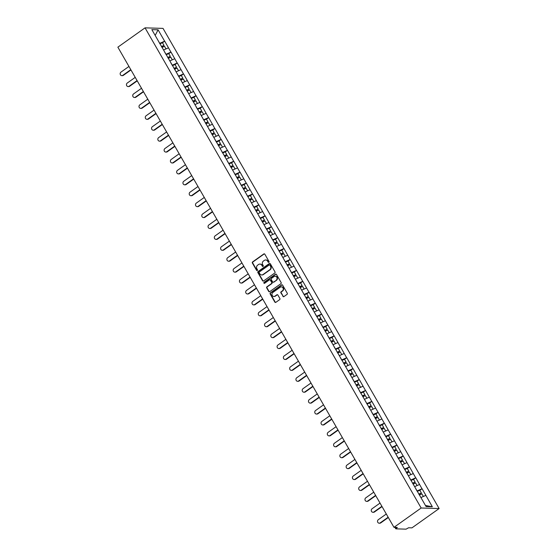<?xml version="1.0" encoding="UTF-8"?>
<svg xmlns="http://www.w3.org/2000/svg" width="557" height="557" viewBox="0 0 557 557"><rect width="100%" height="100%" fill="white"/><g stroke="black" fill="none" stroke-linecap="round" stroke-linejoin="round"><path stroke-width="0.84" d="M268.864 262.284A0.571 0.515 -88.3 0 0 269.017 261.498L264.826 254.201A0.815 0.738 -88.3 0 0 263.809 253.95L252.613 261.908A0.815 0.738 -88.3 0 0 252.384 263.043L256.582 270.34A0.571 0.515 -88.3 0 0 257.292 270.507A0.571 0.515 -88.3 0 0 257.452 269.72L256.909 268.773A2.611 2.36 -88.3 0 1 257.633 265.16L258.566 264.498A2.611 2.36 -88.3 0 1 261.825 265.285L262.368 266.225A0.571 0.515 -88.3 0 0 263.078 266.399A0.571 0.515 -88.3 0 0 263.238 265.605L262.695 264.666A2.611 2.36 -88.3 0 1 263.419 261.052L264.352 260.391A2.611 2.36 -88.3 0 1 267.604 261.17L268.147 262.117A0.571 0.515 -88.3 0 0 268.864 262.284M282.893 296.359A0.815 0.738 -88.3 0 0 283.91 296.609L287.05 294.375A0.815 0.738 -88.3 0 0 287.28 293.247L282.615 285.142A0.815 0.738 -88.3 0 0 281.598 284.899L270.403 292.857A0.815 0.738 -88.3 0 0 270.18 293.985L274.838 302.089A0.815 0.738 -88.3 0 0 275.854 302.333L279.649 299.638A0.815 0.738 -88.3 0 0 279.872 298.503L277.88 295.036A0.815 0.738 -88.3 0 0 276.864 294.792L274.984 296.129A2.186 1.97 -88.3 0 1 272.025 294.883A2.186 1.97 -88.3 0 1 272.867 292.453L280.241 287.217A2.186 1.97 -88.3 0 1 283.2 288.463A2.186 1.97 -88.3 0 1 282.35 290.893L281.125 291.764A0.815 0.738 -88.3 0 0 280.895 292.891L283.248 296.373A0.815 0.738 -88.3 0 0 283.666 296.714M393.973 527.34L117.868 47.171L145.05 27.85L421.162 508.012L393.973 527.34L397.336 527.437L395.909 528.851L406.081 529.15L408.587 527.771L411.95 527.869L439.132 508.548L421.162 508.012M274.768 273.014A0.815 0.738 -88.3 0 0 274.991 271.886L270.333 263.781A0.815 0.738 -88.3 0 0 269.316 263.538L258.121 271.496A0.815 0.738 -88.3 0 0 257.891 272.624L262.556 280.728A0.815 0.738 -88.3 0 0 263.572 280.972L274.768 273.014M276.474 274.462L281.132 282.566A0.815 0.738 -88.3 0 1 280.909 283.694L269.713 291.652A0.815 0.738 -88.3 0 1 268.697 291.408L266.699 287.941A0.815 0.738 -88.3 0 1 266.928 286.806L271.468 283.583A0.815 0.738 -88.3 0 0 271.698 282.455L270.375 280.15A0.815 0.738 -88.3 0 0 269.358 279.906L264.631 283.269A0.571 0.515 -88.3 0 1 263.851 282.942A0.571 0.515 -88.3 0 1 264.074 282.308L275.457 274.218A0.815 0.738 -88.3 0 1 276.474 274.462M439.132 508.548L163.027 28.386L145.05 27.85M419.853 490.341L422.095 488.747L417.005 490.954L415.689 488.628M422.095 488.747L432.343 506.766L426.091 506.578L151.838 29.632L158.091 29.82L164.628 41.19L159.65 43.397M162.498 42.785L164.628 41.19M164.74 41.19L170.908 52.107L165.923 54.314M168.778 53.702L170.908 52.107M171.013 52.107L177.182 63.025L172.204 65.232M175.051 64.619L177.182 63.025M177.293 63.025L183.462 73.935L178.477 76.149L177.21 73.754M181.331 75.529L183.462 73.935M183.566 73.942L189.735 84.852L184.757 87.066M187.605 86.446L189.735 84.852M189.846 84.859L196.015 95.769L191.03 97.983M193.885 97.364L196.015 95.769M196.12 95.776L202.288 106.686L197.31 108.894L195.994 106.568M200.158 108.281L202.288 106.686M202.4 106.686L208.569 117.604L203.583 119.811M206.438 119.198L208.569 117.604M208.673 117.604L214.842 128.521L209.864 130.728M212.711 130.115L214.842 128.521M214.953 128.521L221.122 139.431L216.137 141.645M218.992 141.025L221.122 139.431M221.233 139.438L227.402 150.348L222.417 152.562L221.143 150.167M225.265 151.943L227.402 150.348M227.507 150.355L233.675 161.265L228.697 163.48M231.545 162.86L233.675 161.265M233.787 161.272L239.956 172.183L234.97 174.39L233.696 171.995M237.825 173.777L239.956 172.183M240.06 172.183L246.229 183.1L241.251 185.307L239.935 182.981M244.098 184.694L246.229 183.1M246.34 183.1L252.509 194.017L247.524 196.224M250.378 195.611L252.509 194.017M252.613 194.017L258.782 204.927L253.804 207.141L252.488 204.816M256.652 206.522L258.782 204.927M258.894 204.934L265.062 215.844L260.077 218.059M262.932 217.439L265.062 215.844M265.167 215.851L271.336 226.762L266.357 228.976M269.205 228.356L271.336 226.762M271.447 226.762L277.616 237.679L272.631 239.886M275.485 239.273L277.616 237.679M277.72 237.679L283.889 248.596L278.911 250.803L277.637 248.408M281.758 250.19L283.889 248.596M284 248.596L290.169 259.513L285.184 261.72M288.039 261.108L290.169 259.513M290.274 259.513L296.449 270.423L291.464 272.638M294.312 272.018L296.449 270.423M296.554 270.43L302.723 281.341L297.737 283.555L296.428 281.229M300.592 282.935L302.723 281.341M302.834 281.348L309.003 292.258L304.018 294.472M306.872 293.852L309.003 292.258M309.107 292.258L315.276 303.175L310.298 305.382M313.145 304.77L315.276 303.175M315.387 303.175L321.556 314.092L316.571 316.299M319.426 315.687L321.556 314.092M321.661 314.092L327.829 325.003L322.851 327.217L321.577 324.822M325.699 326.604L327.829 325.003M327.941 325.01L334.109 335.92L329.124 338.134M331.979 337.514L334.109 335.92M334.214 335.927L340.383 346.837L335.405 349.051M338.252 348.431L340.383 346.837M340.494 346.844L346.663 357.754L341.678 359.961L340.369 357.636M344.532 359.349L346.663 357.754M346.767 357.754L352.936 368.671L347.958 370.878M350.806 370.266L352.936 368.671M353.047 368.671L359.216 379.589L354.231 381.796M357.086 381.183L359.216 379.589M359.321 379.589L365.489 390.499L360.511 392.713M363.359 392.1L365.489 390.499M365.601 390.506L371.77 401.416L366.784 403.63M369.639 403.01L371.77 401.416M371.881 401.423L378.05 412.333L373.065 414.547M375.912 413.928L378.05 412.333M378.154 412.34L384.323 423.25L379.345 425.457L378.071 423.062M382.193 424.845L384.323 423.25M384.434 423.25L390.603 434.168L385.618 436.375L384.302 434.049M388.473 435.762L390.603 434.168M390.708 434.168L396.876 445.085L391.898 447.292M394.746 446.679L396.876 445.085M396.988 445.085L403.157 455.995L398.171 458.209L396.856 455.884M401.026 457.589L403.157 455.995M403.261 456.002L409.43 466.912L404.452 469.126M407.299 468.507L409.43 466.912M409.541 466.919L415.71 477.829L410.725 480.043M413.579 479.424L415.71 477.829M415.814 477.836L421.983 488.747M419.532 484.479L414.631 486.644M410.746 480.03L409.416 477.718M413.252 473.561L408.358 475.734M404.466 469.112L403.136 466.801M406.979 462.644L402.077 464.817M400.699 451.727L395.797 453.899M391.912 447.278L390.582 444.966M394.426 440.817L389.524 442.982M388.145 429.9L383.244 432.065M381.872 418.982L376.971 421.155M373.079 414.533L371.749 412.222M375.592 408.065L370.69 410.237M366.805 403.616L365.517 401.235M369.319 397.148L364.417 399.32M360.525 392.699L359.195 390.387M363.039 386.231L358.137 388.403M354.252 381.782L352.922 379.47M356.759 375.321L351.864 377.486M347.972 370.871L346.684 368.483M350.485 364.403L345.584 366.569M344.205 353.486L339.31 355.658M335.418 349.037L334.089 346.726M337.932 342.569L333.03 344.741M329.145 338.12L327.815 335.808M331.652 331.652L326.757 333.824M325.379 320.735L320.477 322.907M316.592 316.285L315.255 313.974M319.098 309.824L314.197 311.99M310.312 305.375L308.982 303.057M312.825 298.907L307.924 301.072M304.031 294.458L302.743 292.07M306.545 287.99L301.643 290.162M300.272 277.073L295.37 279.245M291.478 272.624L290.148 270.312M293.992 266.155L289.09 268.328M285.205 261.706L283.875 259.395M287.711 255.238L282.817 257.411M281.438 244.328L276.537 246.493M272.652 239.879L271.322 237.56M275.158 233.411L270.263 235.576M266.371 228.962L265.041 226.643M268.885 222.494L263.983 224.666M260.098 218.045L258.768 215.733M262.605 211.576L257.71 213.749M256.331 200.659L251.43 202.832M247.545 196.21L246.25 193.829M250.051 189.742L245.15 191.914M243.778 178.832L238.876 180.997M237.498 167.915L232.596 170.08M228.711 163.466L227.381 161.147M231.225 156.997L226.323 159.17M224.944 146.08L220.043 148.253M216.158 141.631L214.828 139.32M218.671 135.163L213.77 137.335M209.878 130.714L208.548 128.402M212.391 124.246L207.489 126.418M203.604 119.804L202.316 117.416M206.111 113.336L201.216 115.501M199.838 102.418L194.936 104.584M191.051 97.969L189.721 95.658M193.558 91.501L188.663 93.673M184.771 87.052L183.441 84.741M187.284 80.584L182.383 82.756M181.004 69.667L176.109 71.839M172.217 65.218L170.888 62.906M174.731 58.757L169.829 60.922M165.944 54.308L164.607 51.989M168.451 47.839L163.549 50.005M159.664 43.39L158.376 41.002M158.091 29.82L155.173 35.439M425.806 495.396L420.911 497.561M432.343 506.766L425.464 505.484M268.746 262.347A0.571 0.515 -88.3 0 1 268.509 262.124L267.966 261.184A2.611 2.36 -88.3 0 0 265.87 259.987M260.091 264.095A2.611 2.36 -88.3 0 1 262.18 265.292L262.723 266.239A0.571 0.515 -88.3 0 0 262.967 266.455M264.401 253.853A0.815 0.738 -88.3 0 0 264.164 253.964L252.969 261.922A0.815 0.738 -88.3 0 0 252.746 263.05L256.937 270.347A0.571 0.515 -88.3 0 0 257.181 270.57M269.915 263.433A0.815 0.738 -88.3 0 0 269.679 263.545L258.483 271.503A0.815 0.738 -88.3 0 0 258.253 272.631L262.911 280.735A0.815 0.738 -88.3 0 0 263.329 281.083M269.894 265.153A0.571 0.515 -88.3 0 0 269.184 264.986L259.36 271.969A0.571 0.515 -88.3 0 0 259.2 272.756L259.771 273.752A2.611 2.36 -88.3 0 0 263.022 274.538L269.741 269.762A2.611 2.36 -88.3 0 0 270.472 266.149L269.894 265.153L270.256 265.167A0.571 0.515 -88.3 0 0 269.658 264.93M261.867 274.949A2.611 2.36 -88.3 0 0 263.384 274.545L263.022 274.538M270.256 265.167L270.827 266.162A2.611 2.36 -88.3 0 1 270.103 269.776L263.384 274.545M269.95 279.809A0.815 0.738 -88.3 0 1 270.73 280.164L272.053 282.462A0.815 0.738 -88.3 0 1 271.83 283.59L267.29 286.82A0.815 0.738 -88.3 0 0 267.061 287.948L269.052 291.415A0.815 0.738 -88.3 0 0 269.477 291.764M276.056 274.114A0.815 0.738 -88.3 0 0 275.819 274.225L264.436 282.315A0.571 0.515 -88.3 0 0 264.512 283.325M276.181 280.234A2.186 1.97 -88.3 0 0 275.186 276.209A2.186 1.97 -88.3 0 0 274.065 276.557L271.468 278.403A0.815 0.738 -88.3 0 0 271.245 279.53L272.568 281.835A0.815 0.738 -88.3 0 0 273.584 282.079L276.537 280.241A2.186 1.97 -88.3 0 0 275.367 276.223M273.341 282.19A0.815 0.738 -88.3 0 0 273.94 282.093L273.584 282.079M276.537 280.241L273.94 282.093M281.543 286.883A2.186 1.97 -88.3 0 1 282.712 290.9L281.48 291.777A0.815 0.738 -88.3 0 0 281.257 292.905L283.248 296.373M274.044 296.47A2.186 1.97 -88.3 0 0 275.339 296.143L274.984 296.129M277.463 294.695A0.815 0.738 -88.3 0 0 277.226 294.806L275.339 296.143M282.197 284.794A0.815 0.738 -88.3 0 0 281.96 284.906L270.765 292.864A0.815 0.738 -88.3 0 0 270.535 293.992L275.2 302.096A0.815 0.738 -88.3 0 0 275.618 302.444M122.819 75.341L123.355 75.355A1.915 1.727 91.7 0 1 122.373 75.661L121.837 75.648A1.915 1.727 -88.3 0 0 122.819 75.341L130.804 69.667M128.952 66.45L120.966 72.125A1.915 1.727 -88.3 0 0 121.837 75.648M161.46 46.551L164.002 45.396L162.449 42.708L159.915 43.864M161.621 46.837L164.002 45.396M161.983 47.463L164.524 46.308L166.021 48.912M123.355 75.355L130.965 69.952M129.099 86.258L129.635 86.272A1.915 1.727 91.7 0 1 128.653 86.579L128.117 86.565A1.915 1.727 -88.3 0 0 129.099 86.258L137.078 80.584M135.233 77.367L127.247 83.042A1.915 1.727 -88.3 0 0 128.117 86.565M167.741 57.468L170.275 56.313L168.729 53.618L166.188 54.774M167.901 57.754L170.275 56.313M168.263 58.381L170.804 57.225L172.301 59.829M129.635 86.272L137.245 80.869M135.372 97.176L135.915 97.19A1.915 1.727 91.7 0 1 134.933 97.496L134.39 97.475A1.915 1.727 -88.3 0 0 135.372 97.176L143.358 91.501M141.506 88.278L133.52 93.959A1.915 1.727 -88.3 0 0 134.39 97.475M174.014 68.386L176.555 67.23L175.009 64.535L172.468 65.691M174.181 68.671L176.555 67.23M174.536 69.298L177.077 68.142L178.574 70.746M135.915 97.19L143.518 91.78M141.652 108.093L142.188 108.107A1.915 1.727 91.7 0 1 141.206 108.413L140.67 108.392A1.915 1.727 -88.3 0 0 141.652 108.093L149.638 102.411M147.786 99.195L139.8 104.869A1.915 1.727 -88.3 0 0 140.67 108.392M180.294 79.303L182.835 78.147L181.283 75.453L178.741 76.608M180.454 79.588L182.835 78.147M180.816 80.215L183.357 79.059L184.854 81.663M142.188 108.107L149.798 102.697M147.925 119.01L148.468 119.024A1.915 1.727 91.7 0 1 147.487 119.323L146.944 119.309A1.915 1.727 -88.3 0 0 147.925 119.01L155.911 113.329M154.059 110.112L146.073 115.786A1.915 1.727 -88.3 0 0 146.944 119.309M186.567 90.22L189.108 89.064L187.563 86.37L185.021 87.526M186.734 90.499L189.108 89.064M187.089 91.125L189.631 89.969L191.128 92.58M148.468 119.024L156.078 113.614M154.205 129.92L154.742 129.941A1.915 1.727 91.7 0 1 153.76 130.241L153.224 130.227A1.915 1.727 -88.3 0 0 154.205 129.92L162.191 124.246M160.339 121.029L152.353 126.704A1.915 1.727 -88.3 0 0 153.224 130.227M192.847 101.137L195.389 99.981L193.836 97.287L191.295 98.443M193.007 101.416L195.389 99.981M193.37 102.042L195.911 100.887L197.408 103.491M154.742 129.941L162.352 124.531M160.479 140.837L161.022 140.851A1.915 1.727 91.7 0 1 160.04 141.158L159.497 141.144A1.915 1.727 -88.3 0 0 160.479 140.837L168.465 135.163M166.613 131.946L158.627 137.621A1.915 1.727 -88.3 0 0 159.497 141.144M199.121 112.048L201.662 110.892L200.116 108.197L197.575 109.36M199.288 112.333L201.662 110.892M199.643 112.96L202.184 111.804L203.681 114.408M161.022 140.851L168.632 135.448M166.759 151.755L167.295 151.769A1.915 1.727 91.7 0 1 166.313 152.075L165.777 152.061A1.915 1.727 -88.3 0 0 166.759 151.755L174.745 146.08M172.893 142.857L164.907 148.538A1.915 1.727 -88.3 0 0 165.777 152.061M205.401 122.965L207.942 121.809L206.389 119.114L203.848 120.27M205.561 123.25L207.942 121.809M205.923 123.877L208.464 122.721L209.961 125.325M167.295 151.769L174.905 146.366M173.032 162.672L173.575 162.686A1.915 1.727 91.7 0 1 172.593 162.992L172.05 162.971A1.915 1.727 -88.3 0 0 173.032 162.672L181.018 156.997M179.166 153.774L171.187 159.455A1.915 1.727 -88.3 0 0 172.05 162.971M211.674 133.882L214.215 132.726L212.67 130.032L210.128 131.187M211.841 134.167L214.215 132.726M212.203 134.794L214.737 133.638L216.241 136.242M173.575 162.686L181.185 157.276M179.312 173.589L179.848 173.603A1.915 1.727 91.7 0 1 178.867 173.909L178.331 173.888A1.915 1.727 -88.3 0 0 179.312 173.589L187.298 167.908M185.446 164.691L177.46 170.365A1.915 1.727 -88.3 0 0 178.331 173.888M217.954 144.799L220.495 143.643L218.943 140.949L216.401 142.105M218.114 145.085L220.495 143.643M218.476 145.711L221.018 144.555L222.515 147.159M179.848 173.603L187.458 168.193M185.585 184.499L186.129 184.52A1.915 1.727 91.7 0 1 185.147 184.82L184.604 184.806A1.915 1.727 -88.3 0 0 185.585 184.499L193.571 178.825M191.726 175.608L183.74 181.283A1.915 1.727 -88.3 0 0 184.604 184.806M224.234 155.716L226.769 154.561L225.223 151.866L222.682 153.022M224.394 155.995L226.769 154.561M224.756 156.621L227.291 155.466L228.795 158.077M186.129 184.52L193.739 179.11M191.866 195.416L192.402 195.437A1.915 1.727 91.7 0 1 191.42 195.737L190.884 195.723A1.915 1.727 -88.3 0 0 191.866 195.416L199.852 189.742M198 186.525L190.014 192.2A1.915 1.727 -88.3 0 0 190.884 195.723M230.507 166.634L233.049 165.478L231.496 162.783L228.962 163.939M230.668 166.912L233.049 165.478M231.03 167.539L233.571 166.383L235.068 168.987M192.402 195.437L200.012 190.028M198.146 206.334L198.682 206.348A1.915 1.727 91.7 0 1 197.7 206.654L197.157 206.64A1.915 1.727 -88.3 0 0 198.146 206.334L206.125 200.659M204.28 197.443L196.294 203.117A1.915 1.727 -88.3 0 0 197.157 206.64M236.788 177.544L239.322 176.388L237.776 173.693L235.235 174.856M236.948 177.829L239.322 176.388M237.31 178.456L239.851 177.3L241.348 179.904M198.682 206.348L206.292 200.945M204.419 217.251L204.962 217.265A1.915 1.727 91.7 0 1 203.973 217.571L203.437 217.557A1.915 1.727 -88.3 0 0 204.419 217.251L212.405 211.576M210.553 208.353L202.567 214.034A1.915 1.727 -88.3 0 0 203.437 217.557M243.061 188.461L245.602 187.305L244.05 184.611L241.515 185.766M243.221 188.746L245.602 187.305M243.583 189.373L246.124 188.217L247.621 190.821M204.962 217.265L212.565 211.855M210.699 228.168L211.235 228.182A1.915 1.727 91.7 0 1 210.254 228.488L209.717 228.467A1.915 1.727 -88.3 0 0 210.699 228.168L218.685 222.494M216.833 219.27L208.847 224.944A1.915 1.727 -88.3 0 0 209.717 228.467M249.341 199.378L251.882 198.222L250.33 195.528L247.788 196.684M249.501 199.664L251.882 198.222M249.863 200.29L252.405 199.134L253.901 201.738M211.235 228.182L218.845 222.772M216.972 239.085L217.515 239.099A1.915 1.727 91.7 0 1 216.534 239.406L215.991 239.385A1.915 1.727 -88.3 0 0 216.972 239.085L224.958 233.404M223.106 230.187L215.12 235.862A1.915 1.727 -88.3 0 0 215.991 239.385M255.614 210.295L258.156 209.14L256.61 206.445L254.069 207.601M255.781 210.581L258.156 209.14M256.136 211.207L258.678 210.052L260.175 212.656M217.515 239.099L225.119 233.689M223.253 249.996L223.789 250.016A1.915 1.727 91.7 0 1 222.807 250.316L222.271 250.302A1.915 1.727 -88.3 0 0 223.253 249.996L231.239 244.321M229.387 241.104L221.401 246.779A1.915 1.727 -88.3 0 0 222.271 250.302M261.894 221.213L264.436 220.057L262.883 217.362L260.342 218.518M262.055 221.491L264.436 220.057M262.417 222.118L264.958 220.962L266.455 223.566M223.789 250.016L231.399 244.607M229.526 260.913L230.069 260.934A1.915 1.727 91.7 0 1 229.087 261.233L228.544 261.219A1.915 1.727 -88.3 0 0 229.526 260.913L237.512 255.238M235.66 252.022L227.674 257.696A1.915 1.727 -88.3 0 0 228.544 261.219M268.168 232.13L270.709 230.974L269.163 228.279L266.622 229.435M268.335 232.408L270.709 230.974M268.69 233.035L271.231 231.879L272.728 234.483M230.069 260.934L237.679 255.524M235.806 271.83L236.342 271.844A1.915 1.727 91.7 0 1 235.36 272.15L234.824 272.136A1.915 1.727 -88.3 0 0 235.806 271.83L243.792 266.155M241.94 262.939L233.954 268.613A1.915 1.727 -88.3 0 0 234.824 272.136M274.448 243.04L276.989 241.884L275.437 239.19L272.895 240.346M274.608 243.325L276.989 241.884M274.97 243.952L277.511 242.796L279.008 245.4M236.342 271.844L243.952 266.441M242.079 282.747L242.622 282.761A1.915 1.727 91.7 0 1 241.641 283.067L241.097 283.053A1.915 1.727 -88.3 0 0 242.079 282.747L250.065 277.073M248.213 273.849L240.234 279.53A1.915 1.727 -88.3 0 0 241.097 283.053M280.721 253.957L283.262 252.801L281.717 250.107L279.175 251.263M280.888 254.243L283.262 252.801M281.25 254.869L283.785 253.714L285.281 256.317M242.622 282.761L250.232 277.351M248.359 293.664L248.895 293.678A1.915 1.727 91.7 0 1 247.914 293.985L247.378 293.964A1.915 1.727 -88.3 0 0 248.359 293.664L256.345 287.99M254.493 284.766L246.507 290.441A1.915 1.727 -88.3 0 0 247.378 293.964M287.001 264.874L289.543 263.719L287.99 261.024L285.449 262.18M287.161 265.16L289.543 263.719M287.523 265.786L290.065 264.631L291.562 267.235M248.895 293.678L256.505 288.268M254.633 304.582L255.176 304.595A1.915 1.727 91.7 0 1 254.194 304.902L253.651 304.881A1.915 1.727 -88.3 0 0 254.633 304.582L262.619 298.9M260.767 295.683L252.787 301.358A1.915 1.727 -88.3 0 0 253.651 304.881M293.274 275.792L295.816 274.636L294.27 271.941L291.729 273.097M293.442 276.077L295.816 274.636M293.804 276.704L296.338 275.548L297.842 278.152M255.176 304.595L262.786 299.186M260.913 315.492L261.449 315.513A1.915 1.727 91.7 0 1 260.467 315.812L259.931 315.798A1.915 1.727 -88.3 0 0 260.913 315.492L268.899 309.817M267.047 306.601L259.061 312.275A1.915 1.727 -88.3 0 0 259.931 315.798M299.555 286.709L302.096 285.553L300.543 282.859L298.009 284.014M299.715 286.987L302.096 285.553M300.077 287.614L302.618 286.458L304.115 289.062M261.449 315.513L269.059 310.103M267.193 326.409L267.729 326.43A1.915 1.727 91.7 0 1 266.747 326.729L266.204 326.715A1.915 1.727 -88.3 0 0 267.193 326.409L275.172 320.735M273.327 317.518L265.341 323.192A1.915 1.727 -88.3 0 0 266.204 326.715M305.835 297.626L308.369 296.47L306.823 293.776L304.282 294.932M305.995 297.904L308.369 296.47M306.357 298.531L308.898 297.375L310.395 299.979M267.729 326.43L275.339 321.02M273.466 337.326L274.009 337.34A1.915 1.727 91.7 0 1 273.021 337.646L272.484 337.633A1.915 1.727 -88.3 0 0 273.466 337.326L281.452 331.652M279.6 328.435L271.614 334.109A1.915 1.727 -88.3 0 0 272.484 337.633M312.108 308.536L314.649 307.38L313.097 304.686L310.562 305.842M312.268 308.822L314.649 307.38M312.63 309.448L315.171 308.293L316.668 310.897M274.009 337.34L281.612 331.937M279.746 348.243L280.282 348.257A1.915 1.727 91.7 0 1 279.301 348.564L278.765 348.55A1.915 1.727 -88.3 0 0 279.746 348.243L287.725 342.569M285.88 339.345L277.894 345.027A1.915 1.727 -88.3 0 0 278.765 348.55M318.388 319.453L320.923 318.298L319.377 315.603L316.836 316.759M318.548 319.739L320.923 318.298M318.91 320.366L321.452 319.21L322.949 321.814M280.282 348.257L287.892 342.847M286.02 359.161L286.563 359.174A1.915 1.727 91.7 0 1 285.581 359.481L285.038 359.46A1.915 1.727 -88.3 0 0 286.02 359.161L294.005 353.486M292.153 350.262L284.167 355.937A1.915 1.727 -88.3 0 0 285.038 359.46M324.661 330.371L327.203 329.215L325.657 326.52L323.116 327.676M324.828 330.656L327.203 329.215M325.184 331.283L327.725 330.127L329.222 332.731M286.563 359.174L294.166 353.765M292.3 370.078L292.836 370.092A1.915 1.727 91.7 0 1 291.854 370.398L291.318 370.377A1.915 1.727 -88.3 0 0 292.3 370.078L300.286 364.396M298.434 361.18L290.448 366.854A1.915 1.727 -88.3 0 0 291.318 370.377M330.942 341.288L333.483 340.132L331.93 337.438L329.389 338.593M331.102 341.573L333.483 340.132M331.464 342.2L334.005 341.037L335.502 343.648M292.836 370.092L300.446 364.682M298.573 380.988L299.116 381.009A1.915 1.727 91.7 0 1 298.134 381.308L297.591 381.294A1.915 1.727 -88.3 0 0 298.573 380.988L306.559 375.314M304.707 372.097L296.721 377.771A1.915 1.727 -88.3 0 0 297.591 381.294M337.215 352.205L339.756 351.049L338.21 348.355L335.669 349.511M337.382 352.484L339.756 351.049M337.737 353.11L340.278 351.954L341.775 354.558M299.116 381.009L306.726 375.599M304.853 391.905L305.389 391.926A1.915 1.727 91.7 0 1 304.407 392.225L303.871 392.212A1.915 1.727 -88.3 0 0 304.853 391.905L312.839 386.231M310.987 383.014L303.001 388.689A1.915 1.727 -88.3 0 0 303.871 392.212M343.495 363.122L346.036 361.959L344.484 359.272L341.942 360.428M343.655 363.401L346.036 361.959M344.017 364.027L346.558 362.872L348.055 365.476M305.389 391.926L312.999 386.516M311.126 402.822L311.669 402.836A1.915 1.727 91.7 0 1 310.688 403.143L310.145 403.129A1.915 1.727 -88.3 0 0 311.126 402.822L319.112 397.148M317.26 393.931L309.274 399.606A1.915 1.727 -88.3 0 0 310.145 403.129M349.768 374.032L352.309 372.877L350.764 370.182L348.222 371.338M349.935 374.318L352.309 372.877M350.29 374.945L352.832 373.789L354.329 376.393M311.669 402.836L319.279 397.433M317.406 413.74L317.943 413.754A1.915 1.727 91.7 0 1 316.961 414.06L316.425 414.046A1.915 1.727 -88.3 0 0 317.406 413.74L325.392 408.065M323.54 404.842L315.554 410.523A1.915 1.727 -88.3 0 0 316.425 414.046M356.048 384.95L358.59 383.794L357.037 381.099L354.496 382.255M356.208 385.235L358.59 383.794M356.571 385.862L359.112 384.706L360.609 387.31M317.943 413.754L325.553 408.344M323.68 424.657L324.223 424.671A1.915 1.727 91.7 0 1 323.241 424.977L322.698 424.956A1.915 1.727 -88.3 0 0 323.68 424.657L331.666 418.982M329.814 415.759L321.835 421.433A1.915 1.727 -88.3 0 0 322.698 424.956M362.322 395.867L364.863 394.711L363.317 392.017L360.776 393.172M362.489 396.152L364.863 394.711M362.851 396.779L365.385 395.623L366.889 398.227M324.223 424.671L331.833 419.261M329.96 435.574L330.496 435.588A1.915 1.727 91.7 0 1 329.514 435.887L328.978 435.873A1.915 1.727 -88.3 0 0 329.96 435.574L337.946 429.893M336.094 426.676L328.108 432.35A1.915 1.727 -88.3 0 0 328.978 435.873M368.602 406.784L371.143 405.628L369.59 402.934L367.049 404.09M368.762 407.063L371.143 405.628M369.124 407.696L371.665 406.533L373.162 409.144M330.496 435.588L338.106 430.178M336.233 446.484L336.776 446.505A1.915 1.727 91.7 0 1 335.794 446.805L335.251 446.791A1.915 1.727 -88.3 0 0 336.233 446.484L344.219 440.81M342.374 437.593L334.388 443.268A1.915 1.727 -88.3 0 0 335.251 446.791M374.882 417.701L377.416 416.545L375.871 413.851L373.329 415.007M375.042 417.98L377.416 416.545M375.404 418.606L377.938 417.451L379.442 420.055M336.776 446.505L344.386 441.095M342.513 457.401L343.049 457.422A1.915 1.727 91.7 0 1 342.068 457.722L341.532 457.708A1.915 1.727 -88.3 0 0 342.513 457.401L350.499 451.727M348.647 448.51L340.661 454.185A1.915 1.727 -88.3 0 0 341.532 457.708M381.155 428.618L383.696 427.456L382.144 424.768L379.609 425.924M381.315 428.897L383.696 427.456M381.677 429.524L384.219 428.368L385.716 430.972M343.049 457.422L350.659 452.012M348.793 468.319L349.33 468.333A1.915 1.727 91.7 0 1 348.348 468.639L347.805 468.625A1.915 1.727 -88.3 0 0 348.793 468.319L356.772 462.644M354.927 459.428L346.941 465.102A1.915 1.727 -88.3 0 0 347.805 468.625M387.435 439.529L389.97 438.373L388.424 435.678L385.883 436.834M387.595 439.814L389.97 438.373M387.957 440.441L390.499 439.285L391.996 441.889M349.33 468.333L356.94 462.93M355.067 479.236L355.61 479.25A1.915 1.727 91.7 0 1 354.621 479.556L354.085 479.542A1.915 1.727 -88.3 0 0 355.067 479.236L363.053 473.561M361.201 470.338L353.215 476.019A1.915 1.727 -88.3 0 0 354.085 479.542M393.708 450.446L396.25 449.29L394.697 446.596L392.163 447.751M393.869 450.731L396.25 449.29M394.231 451.358L396.772 450.202L398.269 452.806M355.61 479.25L363.213 473.84M361.347 490.153L361.883 490.167A1.915 1.727 91.7 0 1 360.901 490.473L360.365 490.452A1.915 1.727 -88.3 0 0 361.347 490.153L369.333 484.479M367.481 481.255L359.495 486.929A1.915 1.727 -88.3 0 0 360.365 490.452M399.989 461.363L402.53 460.207L400.977 457.513L398.436 458.669M400.149 461.649L402.53 460.207M400.511 462.275L403.052 461.119L404.549 463.723M361.883 490.167L369.493 484.757M367.62 501.07L368.163 501.084A1.915 1.727 91.7 0 1 367.181 501.384L366.638 501.37A1.915 1.727 -88.3 0 0 367.62 501.07L375.606 495.389M373.754 492.172L365.768 497.847A1.915 1.727 -88.3 0 0 366.638 501.37M406.262 472.28L408.803 471.125L407.258 468.43L404.716 469.586M406.429 472.559L408.803 471.125M406.784 473.185L409.325 472.03L410.822 474.641M368.163 501.084L375.766 495.674M373.9 511.98L374.436 512.001A1.915 1.727 91.7 0 1 373.455 512.301L372.918 512.287A1.915 1.727 -88.3 0 0 373.9 511.98L381.886 506.306M380.034 503.089L372.048 508.764A1.915 1.727 -88.3 0 0 372.918 512.287M412.542 483.198L415.083 482.042L413.531 479.347L410.989 480.503M412.702 483.476L415.083 482.042M413.064 484.103L415.606 482.947L417.102 485.551M374.436 512.001L382.046 506.592M380.173 522.898L380.716 522.912A1.915 1.727 91.7 0 1 379.735 523.218L379.192 523.204A1.915 1.727 -88.3 0 0 380.173 522.898L388.159 517.223M386.307 514.007L378.321 519.681A1.915 1.727 -88.3 0 0 379.192 523.204M418.815 494.108L421.357 492.952L419.811 490.264L417.27 491.42M418.982 494.393L421.357 492.952M419.337 495.02L421.879 493.864L423.376 496.468M380.716 522.912L388.326 517.509M395.881 527.395L396.319 528.154M267.966 261.184L267.604 261.17M262.723 266.239L262.368 266.225M262.18 265.292L261.825 265.285M256.937 270.347L256.582 270.34M252.746 263.05L252.384 263.043M252.969 261.922L252.613 261.908M264.164 253.964L263.809 253.95M268.509 262.124L268.147 262.117M262.911 280.735L262.556 280.728M258.253 272.631L257.891 272.624M258.483 271.503L258.121 271.496M269.679 263.545L269.316 263.538M270.103 269.776L269.741 269.762M270.827 266.162L270.472 266.149M269.052 291.415L268.697 291.408M267.061 287.948L266.699 287.941M267.29 286.82L266.928 286.806M271.83 283.59L271.468 283.583M272.053 282.462L271.698 282.455M270.73 280.164L270.375 280.15M264.436 282.315L264.074 282.308M275.819 274.225L275.457 274.218M281.257 292.905L280.895 292.891M281.48 291.777L281.125 291.764M282.712 290.9L282.35 290.893M277.226 294.806L276.864 294.792M275.2 302.096L274.838 302.089M270.535 293.992L270.18 293.985M270.765 292.864L270.403 292.857M281.96 284.906L281.598 284.899M394.955 527.368L395.776 528.795M266.051 259.98L265.696 259.973M260.265 264.095L259.91 264.081M269.839 264.902L269.477 264.895M262.041 274.963L261.686 274.949M270.131 279.788L269.776 279.774M275.548 276.223L275.186 276.209M273.522 282.218L273.167 282.211M281.717 286.883L281.362 286.869M274.218 296.491L273.863 296.477"/></g></svg>
